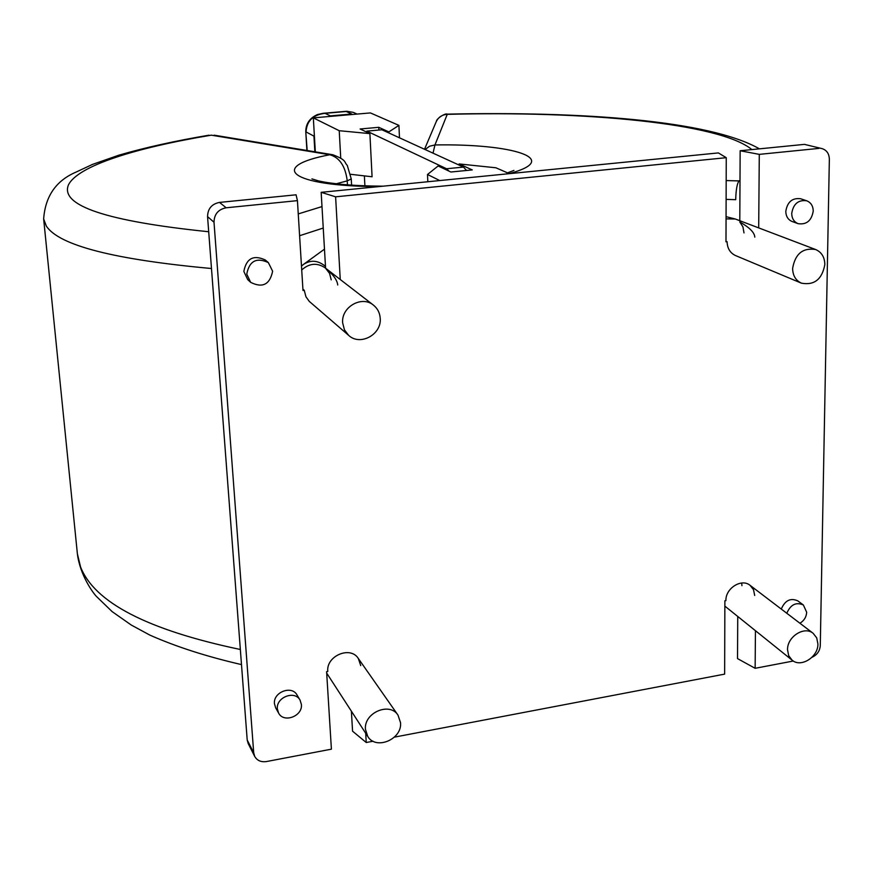 <?xml version="1.0" encoding="UTF-8"?>
<svg xmlns="http://www.w3.org/2000/svg" width="873" height="873" viewBox="0 0 873 873"><rect width="100%" height="100%" fill="white"/><g stroke="black" fill="none" stroke-linecap="round" stroke-linejoin="round"><path stroke-width="1.31" d="M364.379 175.888L364.892 185.829M378.773 127.316L388.856 131.91L398.917 125.385L370.414 112.923L313.331 117.877L339.226 130.71L369.901 133.624L360.113 128.986L378.773 127.316L378.893 129.782M313.331 117.877L315.328 151.858M799.93 623.257C804.12 620.648 806.368 616.971 806.674 612.246L803.367 604.989C796.078 601.813 790.556 604.574 786.802 613.272M803.367 604.989L797.758 600.842C790.491 597.678 785.002 600.417 781.28 609.07M272.627 271.219L268.338 262.587C256.509 257.131 249.318 260.962 246.753 274.1L250.638 282.328C262.522 288.286 269.855 284.587 272.627 271.219M268.338 262.587L265.294 259.99C253.541 254.556 246.382 258.364 243.84 271.416L247.703 279.589L250.638 282.328M301.403 704.5L300.05 700.091C294.801 690.008 275.933 697.287 277.363 708.898L278.585 713.045C283.692 723.39 302.8 716.198 301.403 704.5M300.05 700.091L297.016 694.995C291.789 684.967 273.031 692.18 274.449 703.725L275.672 707.861L278.585 713.045M813.232 211.07C813.09 205.908 810.897 202.471 806.652 200.768C798.271 199.699 793.284 203.933 791.713 213.47C791.866 218.523 793.994 221.928 798.108 223.663C806.543 224.896 811.584 220.705 813.232 211.07M806.652 200.768L800.65 198.76C792.313 197.691 787.359 201.903 785.798 211.386C785.951 216.417 788.079 219.789 792.171 221.524L798.108 223.663M741.941 585.685L741.712 583.022M754.698 595.473L753.508 589.679L750.049 585.314C741.603 578.112 725.408 588.326 725.91 600.602L724.874 600.777L724.645 674.12L394.389 737.139M360.735 665.586L358.301 658.438C350.389 645.605 326.011 655.918 327.779 671.446L326.6 671.653L331.402 749.165L266.483 761.551C261.092 762.325 257.164 760.612 254.709 756.422L253.705 752.766L214.005 222.233L207.556 216.635L247.201 739.966L253.705 752.766M322.879 113.326L325.018 113.337C313.003 114.767 306.685 120.976 306.063 131.954L313.942 136.133L314.858 151.782M330.365 115.88L351.743 114.025L346.188 111.504L325.018 113.337L330.365 115.88M207.556 216.635C207.752 208.712 211.735 203.966 219.516 202.405L296.067 194.81L297.431 200.637L302.986 290.447L304.251 290.305L305.954 296.798L309.282 301.392L348.709 335.418C360.167 346.265 381.774 334.49 380.224 318.339C379.842 312.861 377.583 308.453 373.437 305.114C361.804 295.172 341.059 307.1 342.663 322.89L344.442 329.841L348.709 335.418M304.251 290.305L302.909 289.159M725.987 241.254L727.078 241.701C727.318 248.379 730.134 252.995 735.524 255.56L801.403 283.158C795.718 280.462 792.793 275.552 792.619 268.426C795.172 253.814 802.844 247.517 815.644 249.525C821.613 252.166 824.679 257.164 824.832 264.53C822.126 279.327 814.313 285.536 801.403 283.158M448.962 171.108L446.54 168.74L463.476 167.092L381.916 129.771L366.867 131.125L446.54 168.74M366.867 131.125L381.916 129.771M463.476 167.092L466.629 170.53M737.74 616.458L737.521 658.602L755.134 668.303L793.328 661.014M365.711 733.287L366.234 742.519L352.561 731.181L351.393 711.2M254.709 756.422L248.194 743.567L247.201 739.966M331.216 279.862L329.568 273.435L325.585 268.229C333.191 274.537 337.24 280.113 337.72 284.969M321.166 192.322L335.614 196.818L726.249 157.686L718.392 152.917L321.166 192.322L325.585 268.197M744.003 232.905L742.934 226.86L739.78 221.949C749.547 227.526 754.545 232.578 754.796 237.129M811.999 657.282C817.041 654.979 819.802 651.105 820.282 645.682L829.35 159.279C829.186 153.812 826.829 150.276 822.279 148.683L804.448 144.372L740.151 150.756L739.791 220.716M804.448 144.372L822.279 148.683M818.874 148.399L759.292 154.368L740.151 150.756M297.431 200.637L226.162 207.785C218.261 209.378 214.212 214.191 214.005 222.233M759.292 154.368L758.692 227.897M726.249 157.686L725.987 241.821L727.078 241.701M335.614 196.818L340.252 279.513M366.234 742.519L373.087 741.21M755.134 668.303L755.44 630.688M346.767 111.264L353.336 112.388L346.767 111.264L323.021 113.315L317.521 114.538C309.74 117.997 305.823 123.693 305.768 131.627L307.176 150.516M509.33 173.651L495.908 167.78L459.122 163.938L472.249 169.919L450.883 172.014L438.126 165.968L427.508 174.491L427.814 181.737M427.508 174.491L439.752 180.558M459.122 163.938L459.165 165.117M339.226 130.71L340.732 158.078M350.662 174.305L372.073 176.772L369.901 133.624M388.856 131.91L388.911 132.969M398.917 125.385L399.485 137.814M365.46 729.326C363.681 712.859 389.674 701.608 398.012 715.151L400.543 722.713C402.267 739.355 375.816 750.474 367.729 736.397L365.46 729.326M787.533 649.719L788.679 655.645L792.084 660.152C800.847 667.998 818.241 657.074 817.914 643.99L816.724 637.879L813.123 633.285C804.306 625.755 787.14 636.744 787.533 649.719M425.129 149.545L429.549 146.228L434.95 144.951L433.019 153.157M759.445 148.847C709.64 120.354 581.614 111.231 447.336 114.134L434.95 144.951C513.106 143.521 562.878 159.137 509.232 173.618M726.118 199.393L735.71 199.677C735.961 189.888 737.063 183.625 739.027 180.907L739.998 180.373M424.529 149.272L435.933 122.373C438.006 117.462 441.716 114.789 447.063 114.363C584.135 110.762 719.647 122.951 751.893 149.589M336.236 183.777L347.236 180.864L351.262 178.932L347.258 165.368C343.635 161.854 347.541 160.468 332.799 154.739L329.787 154.75C339.575 157.489 345.392 166.186 347.236 180.864L347.443 184.847M208.702 231.749C106.593 221.24 59.844 205.624 68.443 184.912C77.872 165.848 135.446 147.81 211.288 135.173L329.787 154.75C268.153 166.361 288.887 186.178 378.522 186.626M219.516 202.405L226.162 207.785M325.476 266.407C318.165 260.296 310.832 259.641 303.455 264.432L301.48 266.112M373.437 305.114L324.876 267.651C316.899 262.533 309.184 263.297 301.72 269.964M726.052 218.883L735.23 218.981L726.063 216.679M240.348 649.49C147.723 630.055 94.47 602.534 80.556 566.937L77.381 553.82L43.65 218.937L46.334 226.085C59.058 245.444 114.112 259.587 211.484 268.513M726.172 180.58L739.027 180.907M321.995 206.585L298.25 213.918M299.603 235.721L323.25 228.039M351.262 178.932L351.59 185.152M306.903 150.472L305.768 131.627M356.719 113.905L353.347 112.388M358.301 658.438L398.012 715.151M304.164 263.919L324.472 249.154M724.852 606.102L792.084 660.152M513.957 170.41L507.508 172.854M436.391 121.271C436.565 118.532 445.383 112.813 447.336 114.134M750.049 585.314L813.123 633.285M815.644 249.525L735.23 218.981M311.912 178.878L318.296 180.842C322.104 181.617 323.785 182.359 341.376 184.323C353.63 185.436 367.5 186.058 382.963 186.189M208.963 135.184C174.971 140.935 144.994 147.581 119.012 155.143L92.582 164.375L75.907 172.167C56.047 180.689 45.287 196.272 43.65 218.937M77.381 553.82C79.912 574.794 92.975 593.138 96.848 596.837L112.17 611.646L131.299 625.057L149.872 635.108C176.15 646.751 206.694 656.583 241.494 664.593M214.212 135.184L332.799 154.739M326.688 673.094L367.729 736.397"/></g></svg>
